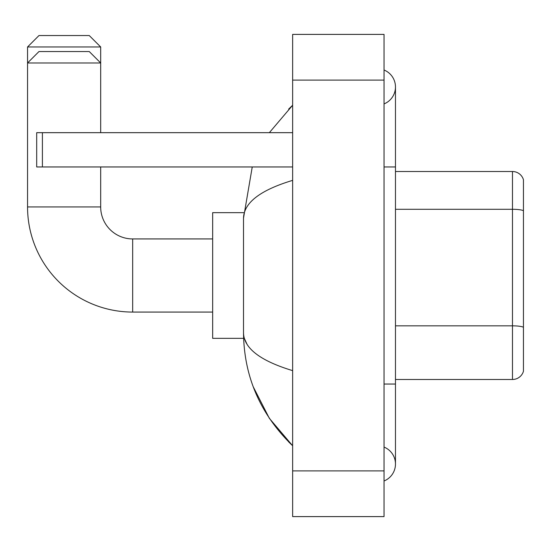 <?xml version="1.0" encoding="UTF-8"?>
<svg xmlns="http://www.w3.org/2000/svg" width="551" height="551" viewBox="0 0 551 551"><rect width="100%" height="100%" fill="white"/><g stroke="black" fill="none" stroke-linecap="round" stroke-linejoin="round"><path stroke-width="0.83" d="M523.45 179.75A11.426 11.426 0 0 0 512.478 171.519A11.426 11.426 0 0 1 523.45 179.75L523.45 371.25A11.426 11.426 0 0 1 512.478 379.481L395.473 379.481M523.45 210.716A11.426 1.984 180 0 0 512.478 209.29L512.478 171.519L395.473 171.519M384.047 480.982A18.279 18.279 0 0 0 384.047 447.088A18.279 18.279 0 0 1 384.047 480.982A18.279 18.279 0 0 0 395.473 464.032A18.279 18.279 0 0 1 384.047 480.982M384.047 70.018A18.279 18.279 0 0 1 384.047 103.912A18.279 18.279 0 0 0 384.047 70.018A18.279 18.279 0 0 1 395.473 86.968A18.279 18.279 0 0 0 384.047 70.018M292.636 180.37C260.32 190.116 243.941 202.706 243.508 218.141L243.508 332.859C243.873 348.246 260.251 360.829 292.636 370.63M292.636 516.597L384.047 516.597L384.047 34.403L292.636 34.403L292.636 516.597M243.508 218.141L252.248 166.953M269.349 132.674L292.636 105.248L269.349 132.674M253.246 386.809L269.363 418.354L292.636 445.752C260.375 414.428 243.997 376.801 243.508 332.859M246.938 344.058L244.32 338.342M38.976 35.546L89.255 35.546L100.681 46.973L27.55 46.973L38.976 35.546M100.681 132.674L100.681 62.972L27.55 62.972L38.976 51.546L89.255 51.546L100.681 62.972L100.681 46.973M212.658 312.066L132.674 312.066A105.124 105.124 0 0 1 27.55 206.942L27.55 46.973M132.674 312.066L132.674 238.934A31.992 31.992 0 0 1 100.681 206.942L100.681 166.953M243.604 212.658L212.658 212.658L212.658 338.342L243.604 338.342M42.406 166.953L36.69 166.953L36.69 132.674L42.406 132.674L42.406 166.953L292.636 166.953M292.636 132.674L42.406 132.674M523.45 327.266A11.426 1.984 180 0 0 512.478 325.841L512.478 209.29L395.473 209.29M512.478 379.481L512.478 325.841L395.473 325.841M384.047 384.047L395.473 384.047L395.473 86.968M384.047 166.953L395.473 166.953M292.636 470.891L384.047 470.891M292.636 80.109L384.047 80.109M27.55 206.942L100.681 206.942M395.473 384.047L395.473 464.032M292.636 105.248L288.662 109.084M292.636 445.752L288.662 441.916M212.658 238.934L132.674 238.934"/></g></svg>
